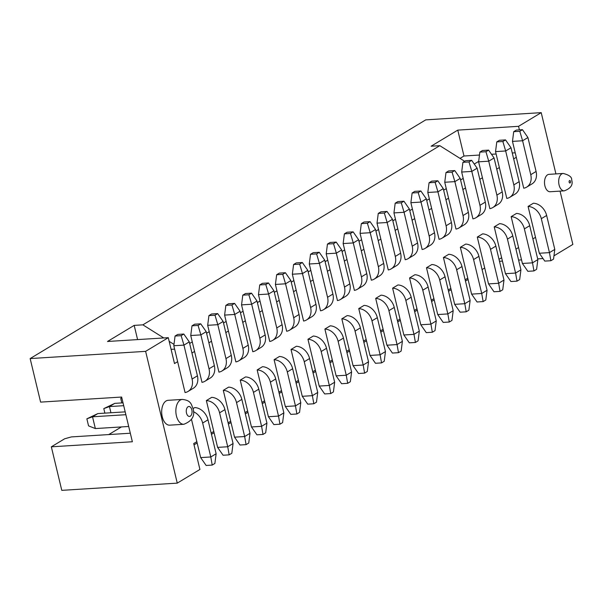 <?xml version="1.0" encoding="UTF-8"?>
<svg xmlns="http://www.w3.org/2000/svg" width="603" height="603" viewBox="0 0 603 603"><rect width="100%" height="100%" fill="white"/><g stroke="black" fill="none" stroke-linecap="round" stroke-linejoin="round"><path stroke-width="0.9" d="M544.901 185.852A8.713 5.05 86.4 0 0 550.109 191.739L564.287 190.85A8.713 5.05 -93.6 0 1 559.079 184.97A8.713 5.05 -93.6 0 1 563.202 173.453L549.024 174.342A8.713 5.05 86.4 0 0 544.901 185.852M162.245 416.763A12.452 7.213 86.4 0 0 169.684 425.16L183.862 424.278A12.452 7.213 -93.6 0 1 176.423 415.874A12.452 7.213 -93.6 0 1 182.31 399.427L168.131 400.309A12.452 7.213 86.4 0 0 162.245 416.763M560.051 191.113L572.85 244.426L553.961 255.823M543.017 258.551L537.68 258.883M521.535 259.893L518.58 260.074M502.435 261.084L499.48 261.272M468.079 279.475L465.456 281.058M451.142 289.689L448.526 291.272M434.213 299.91L431.59 301.492M417.276 310.13L414.66 311.706M400.347 320.344L397.724 321.927M383.418 330.565L380.795 332.147M366.481 340.778L363.865 342.361M349.552 350.999L346.929 352.582M332.615 361.22L329.999 362.795M315.686 371.433L313.063 373.016M298.749 381.654L296.133 383.229M281.82 391.867L279.197 393.45M264.883 402.088L262.267 403.671M247.954 412.309L245.331 413.884M231.017 422.522L228.401 424.105M214.088 432.743L211.465 434.318M197.151 442.956L194.015 444.848M191.52 419.492L196.842 441.682L193.714 443.567L199.925 469.458L177.259 483.131L145.624 351.353L168.29 337.672L174.501 363.564L177.636 361.672L185.068 392.561M519.402 129.879L518.55 126.321L541.215 112.648L425.741 119.869L30.15 358.574L40.605 402.111L121.633 397.045L132.366 441.75L51.338 446.823L61.785 490.352L177.259 483.131M385.46 351.579L377.312 317.645A13.696 10.688 58.9 0 0 364.091 305.389L358.755 308.6L370.001 355.431L380.124 354.798L385.46 351.579L384.209 361.287L381.541 362.9L375.465 363.277L370.001 355.431M380.485 330.866L383.109 329.283L386.93 345.21L397.06 344.577L402.389 341.358L401.138 351.074L398.477 352.68L397.06 344.577L388.912 310.651A13.696 10.688 58.9 0 0 375.692 298.395M402.389 341.358L394.249 307.432A13.696 10.688 58.9 0 0 381.021 295.176L375.692 298.387L383.109 329.283M397.422 320.645L400.038 319.062L403.867 334.989L413.99 334.356L419.326 331.137L418.075 340.853L415.407 342.466L413.99 334.356L405.849 300.43A13.696 10.688 58.9 0 0 392.621 288.174L400.038 319.062M419.326 331.137L411.178 297.211A13.696 10.688 58.9 0 0 397.957 284.955L392.621 288.166M414.351 310.432L416.975 308.849L420.796 324.776L430.926 324.143L436.255 320.924L435.004 330.632L432.343 332.245L430.926 324.143L422.778 290.216A13.696 10.688 58.9 0 0 409.558 277.96L416.975 308.849M436.255 320.924L428.115 286.998A13.696 10.688 58.9 0 0 414.887 274.742L409.558 277.953M431.288 300.211L433.904 298.628L437.725 314.555L447.856 313.922L453.192 310.703L451.941 320.419L449.273 322.025L447.856 313.922L439.715 279.996A13.696 10.688 58.9 0 0 426.487 267.74L433.904 298.628M453.192 310.703L445.044 276.777A13.696 10.688 58.9 0 0 431.823 264.521L426.487 267.732M448.217 289.99L450.84 288.415L454.662 304.342L464.792 303.708L470.121 300.49L468.87 310.198L466.209 311.811L464.792 303.708L456.644 269.775A13.696 10.688 58.9 0 0 443.424 257.519L450.84 288.415M470.121 300.49L461.981 266.556A13.696 10.688 58.9 0 0 448.753 254.3L443.424 257.519M465.154 279.777L467.77 278.194L471.591 294.121L481.722 293.488L487.058 290.269L485.807 299.985L483.139 301.59L481.722 293.488L473.581 259.561A13.696 10.688 58.9 0 0 460.353 247.305L467.77 278.194M465.689 244.079L460.353 247.298M482.083 269.556L484.706 267.981L488.528 283.9L498.658 283.267L503.987 280.048L502.736 289.764L500.075 291.377L498.658 283.267L490.51 249.341A13.696 10.688 58.9 0 0 477.29 237.085L484.706 267.981M503.987 280.048L495.847 246.122A13.696 10.688 58.9 0 0 482.619 233.866L477.29 237.077M499.02 259.343L501.636 257.76L505.457 273.687L515.588 273.053L520.924 269.835L519.673 279.551L517.005 281.156L515.588 273.053L507.447 239.127A13.696 10.688 58.9 0 0 494.219 226.871L501.636 257.76M520.924 269.835L512.776 235.909A13.696 10.688 58.9 0 0 499.555 223.653L494.219 226.864M515.949 249.122L518.572 247.539L522.394 263.466L532.524 262.833L537.853 259.614L536.602 269.33L533.941 270.935L532.524 262.833L524.376 228.906A13.696 10.688 58.9 0 0 511.156 216.65M537.853 259.614L529.713 225.688A13.696 10.688 58.9 0 0 516.485 213.432L511.156 216.643L518.572 247.539M532.886 238.901L535.502 237.326L539.323 253.252L549.454 252.619L554.79 249.401L553.539 259.109L550.871 260.722L549.454 252.619L541.313 218.685A13.696 10.688 58.9 0 0 528.085 206.43L535.502 237.326M554.79 249.401L546.642 215.467A13.696 10.688 58.9 0 0 533.421 203.219L528.085 206.43M541.215 112.648L555.921 173.905M513.673 158.898L516.296 157.315L523.728 188.204M496.744 169.111L499.359 167.536L506.799 198.425A13.696 10.688 -121.1 0 0 509.746 197.324A13.696 10.688 -121.1 0 0 513.816 184.902L505.668 150.976L510.997 147.758L505.533 139.904L502.864 141.517L505.668 150.976L495.538 151.609L496.789 141.893L499.457 140.288L505.533 139.904M479.807 179.332L482.43 177.749L489.862 208.638A13.696 10.688 -121.1 0 0 492.817 207.545A13.696 10.688 -121.1 0 0 496.88 195.116L488.731 161.189L494.068 157.971L488.603 150.124L485.935 151.73L488.731 161.189L478.609 161.823L479.852 152.114L482.521 150.501L488.603 150.124M462.878 189.553L465.493 187.97L472.933 218.859M445.941 199.766L448.564 198.183L455.996 229.072A13.696 10.688 -121.1 0 0 458.951 227.979A13.696 10.688 -121.1 0 0 463.014 215.557L454.866 181.624L460.202 178.405L454.737 170.559L452.069 172.164L454.866 181.624L444.743 182.257L445.994 172.548L448.655 170.935L454.737 170.559M429.012 209.987L431.627 208.404L439.067 239.293A13.696 10.688 -121.1 0 0 442.014 238.193A13.696 10.688 -121.1 0 0 446.084 225.771L437.936 191.844L443.265 188.626L437.801 180.772L435.132 182.385L437.936 191.844L427.806 192.478L429.057 182.762L431.725 181.156L437.801 180.772M412.075 220.201L414.698 218.625L422.13 249.506M395.146 230.421L397.761 228.839L405.201 259.727M378.209 240.635L380.832 239.059L388.264 269.948A13.696 10.688 -121.1 0 0 391.219 268.848A13.696 10.688 -121.1 0 0 395.282 256.426L387.134 222.499L392.47 219.281L387.005 211.427L384.337 213.04L387.134 222.499L377.011 223.133L378.262 213.417L380.923 211.811L387.005 211.427M371.32 280.176L360.074 233.346L370.204 232.713L375.541 229.494L370.069 221.648L367.4 223.253L370.204 232.713L378.352 266.647A13.696 10.688 -121.1 0 1 374.282 279.068L379.619 275.85A13.696 10.688 -121.1 0 0 383.681 263.428L375.541 229.494M361.28 250.856L363.895 249.273M344.343 261.076L346.966 259.494L354.398 290.382M327.414 271.29L330.029 269.714L337.469 300.596A13.696 10.688 -121.1 0 0 340.416 299.503A13.696 10.688 -121.1 0 0 344.486 287.081L336.338 253.154L341.675 249.936L336.203 242.082L333.534 243.687L327.459 244.072L330.127 242.459L336.203 242.082M310.477 281.511L313.1 279.928L320.532 310.816A13.696 10.688 -121.1 0 0 323.487 309.723A13.696 10.688 -121.1 0 0 327.55 297.294L319.402 263.368L324.738 260.149L319.273 252.303L316.605 253.908L310.53 254.285L313.191 252.68L319.273 252.303M293.548 291.724L296.163 290.149L303.603 321.037M276.611 301.945L279.234 300.362L286.666 331.251M259.682 312.166L262.297 310.583L269.737 341.471A13.696 10.688 -121.1 0 0 272.684 340.371A13.696 10.688 -121.1 0 0 276.754 327.949L268.606 294.023L273.943 290.804L268.471 282.95L265.802 284.563L259.727 284.94L262.395 283.335L268.471 282.95M242.745 322.379L245.368 320.796L252.8 351.685M225.816 332.6L228.431 331.017L235.871 361.906M208.879 342.813L211.502 341.238L218.934 372.126A13.696 10.688 -121.1 0 0 221.889 371.026A13.696 10.688 -121.1 0 0 225.952 358.604L217.811 324.678L223.14 321.459L217.675 313.605L215.007 315.218L208.932 315.595L211.593 313.99L217.675 313.605M201.99 382.347L190.744 335.524L200.874 334.891L206.211 331.673L200.739 323.826L198.07 325.432L191.995 325.816L194.663 324.203L200.739 323.826M191.95 353.034L194.565 351.451M216.13 453.75L214.879 463.466L212.211 465.079L210.794 456.968L216.13 453.75L207.982 419.824A13.696 10.688 58.9 0 0 194.761 407.568L193.043 408.6M211.156 433.044L213.779 431.462L217.6 447.388L227.73 446.755L233.067 443.537L231.816 453.252L229.148 454.858L223.072 455.235L217.6 447.388M233.067 443.537L224.919 409.61A13.696 10.688 58.9 0 0 211.691 397.354L206.362 400.565L213.779 431.462M228.092 422.824L230.708 421.241L234.537 437.167L244.66 436.534L249.996 433.316L248.745 443.032L246.077 444.637L240.002 445.022L234.537 437.167M249.996 433.316L241.848 399.39A13.696 10.688 58.9 0 0 228.627 387.134L223.291 390.352L230.708 421.241M245.022 412.603L247.645 411.027L251.466 426.954L261.596 426.321L266.925 423.102L265.682 432.811L263.014 434.424L256.931 434.801L251.466 426.954M266.925 423.102L258.785 389.169A13.696 10.688 58.9 0 0 245.557 376.92L240.228 380.131L247.645 411.027M261.958 402.389L264.574 400.807L268.403 416.733L278.526 416.1L283.862 412.882L282.611 422.597L279.943 424.203L273.868 424.587L268.403 416.733M283.862 412.882L275.714 378.955A13.696 10.688 58.9 0 0 262.493 366.699L257.157 369.91L264.574 400.807M278.887 392.169L281.511 390.593L285.332 406.52L295.462 405.879L300.791 402.668L299.548 412.377L296.88 413.99L290.797 414.367L285.332 406.52M300.791 402.668L292.651 368.735A13.696 10.688 58.9 0 0 279.423 356.479L274.094 359.69L281.511 390.593M295.824 381.955L298.44 380.372L302.269 396.299L312.392 395.666L317.728 392.447L316.477 402.163L313.809 403.769L307.734 404.153L302.269 396.299M317.728 392.447L309.58 358.521A13.696 10.688 58.9 0 0 296.359 346.265L291.023 349.476L298.44 380.372M312.753 371.734L315.377 370.152L319.198 386.078L329.328 385.445L334.657 382.227L333.414 391.942L330.746 393.555L324.663 393.932L319.198 386.078M313.289 336.037L307.96 339.255L315.377 370.152M329.69 361.521L332.306 359.938L336.135 375.865L346.258 375.232L351.594 372.013L350.343 381.722L347.675 383.335L341.599 383.712L336.135 375.865M330.225 325.824L324.889 329.042L332.306 359.938M346.619 351.3L349.243 349.717L353.064 365.644L363.194 365.011L368.523 361.792L367.28 371.508L364.611 373.114L358.529 373.498L353.064 365.644M368.523 361.792L360.383 327.866A13.696 10.688 58.9 0 0 347.155 315.61L341.826 318.821L349.243 349.717M363.556 341.079L366.172 339.504M121.414 426.932L108.744 434.575M51.338 446.823L64.672 438.773L71.388 436.911L130.323 433.225M163.752 337.959L142.873 324.844L439.798 145.67L464.657 161.287M518.55 126.321L457.775 130.12L431.107 146.212L439.798 145.67M30.15 358.574L145.624 351.353M142.873 324.844L134.183 325.386L107.515 341.479L168.29 337.672M474.252 164.054L478.661 161.4M479.475 155.039L463.986 156.011L460.044 158.385M515.211 152.808L512.256 152.989M496.111 153.999L491.498 154.285M477.395 169.292L477.508 169.76M463.194 178.398L460.579 179.98M446.265 188.618L443.642 190.194M429.336 198.832L426.713 200.415M412.399 209.053L409.784 210.635M395.47 219.266L392.847 220.849M378.533 229.487L375.918 231.07M361.604 239.708L358.981 241.283M344.667 249.921L342.052 251.504M327.738 260.142L325.115 261.725M310.801 270.355L308.186 271.938M293.872 280.576L291.249 282.159M276.935 290.797L274.32 292.372M260.006 301.01L257.383 302.593M243.069 311.231L240.454 312.806M226.14 321.444L223.517 323.027M209.203 331.665L206.588 333.248M192.274 341.886L189.651 343.461M174.629 349.129L171.094 349.356M173.988 344.388L169.172 341.366M223.291 390.352A13.696 10.688 58.9 0 1 236.519 402.608L244.66 436.534L246.077 444.637M240.228 380.131A13.696 10.688 58.9 0 1 253.448 392.387L261.596 426.321L263.014 434.424M137.59 339.595L134.183 325.386M181.141 335.652L175.066 336.029L177.727 334.424L183.809 334.039L181.141 335.652L183.945 345.112L189.274 341.893L183.809 334.039M175.066 336.029L173.815 345.745L183.945 345.112L192.086 379.038A13.696 10.688 -121.1 0 1 188.023 391.46L193.352 388.242A13.696 10.688 -121.1 0 0 197.422 375.82L189.274 341.893M177.636 361.672L173.815 345.745M185.053 392.561A13.696 10.688 -121.1 0 0 188.023 391.46M229.148 454.858L227.73 446.755L219.582 412.829A13.696 10.688 58.9 0 0 206.362 400.573M279.943 424.203L278.526 416.1L270.385 382.174A13.696 10.688 58.9 0 0 257.157 369.918M296.88 413.99L295.462 405.879L287.314 371.953A13.696 10.688 58.9 0 0 274.094 359.697M313.809 403.769L312.392 395.666L304.251 361.74A13.696 10.688 58.9 0 0 291.023 349.484M330.746 393.555L329.328 385.445L321.18 351.519A13.696 10.688 58.9 0 0 307.96 339.263M313.289 336.044A13.696 10.688 58.9 0 1 326.517 348.3L334.657 382.227M347.675 383.335L346.258 375.232L338.117 341.298A13.696 10.688 58.9 0 0 324.889 329.05M330.225 325.831A13.696 10.688 58.9 0 1 343.446 338.087L351.594 372.013M364.611 373.114L363.194 365.011L355.046 331.085A13.696 10.688 58.9 0 0 341.826 318.829M381.541 362.9L380.124 354.798L371.983 320.864A13.696 10.688 58.9 0 0 358.755 308.608M353.139 231.861L350.471 233.474L344.396 233.851L347.057 232.245L353.139 231.861L358.604 239.715L353.268 242.934L350.471 233.474M344.396 233.851L343.145 243.567L353.268 242.934L361.416 276.86A13.696 10.688 -121.1 0 1 357.353 289.282L362.682 286.063A13.696 10.688 -121.1 0 0 366.752 273.641L358.604 239.715M346.966 259.494L343.145 243.567M354.383 290.382A13.696 10.688 -121.1 0 0 357.353 289.282M333.534 243.687L336.338 253.154L326.208 253.788L327.459 244.072M340.416 299.503L345.753 296.284A13.696 10.688 -121.1 0 0 349.815 283.862L341.675 249.936M330.029 269.714L326.208 253.788M316.605 253.908L319.402 263.368L309.279 264.001L310.53 254.285M323.487 309.723L328.816 306.505A13.696 10.688 -121.1 0 0 332.886 294.076L324.738 260.149M313.1 279.928L309.279 264.001M299.668 264.129L293.593 264.506L296.261 262.9L302.337 262.516L299.668 264.129L302.472 273.589L307.809 270.37L302.337 262.516M293.593 264.506L292.342 274.222L302.472 273.589L310.62 307.515A13.696 10.688 -121.1 0 1 306.55 319.937L311.887 316.718A13.696 10.688 -121.1 0 0 315.949 304.296L307.809 270.37M296.163 290.149L292.342 274.222M303.58 321.037A13.696 10.688 -121.1 0 0 306.55 319.937M282.739 274.342L276.664 274.727L279.325 273.114L285.407 272.737L282.739 274.342L285.543 283.802L290.872 280.583L285.407 272.737M276.664 274.727L275.413 284.435L285.543 283.802L293.684 317.736A13.696 10.688 -121.1 0 1 289.621 330.158L294.95 326.939A13.696 10.688 -121.1 0 0 299.02 314.517L290.872 280.583M279.234 300.362L275.413 284.435M286.651 331.258A13.696 10.688 -121.1 0 0 289.621 330.158M198.07 325.432L200.874 334.891L209.022 368.817A13.696 10.688 -121.1 0 1 204.952 381.247L210.289 378.028A13.696 10.688 -121.1 0 0 214.351 365.606L206.211 331.673M191.995 325.816L190.744 335.524M201.982 382.347A13.696 10.688 -121.1 0 0 204.952 381.247M215.007 315.218L217.811 324.678L207.681 325.311L208.932 315.595M221.889 371.026L227.218 367.807A13.696 10.688 -121.1 0 0 231.288 355.386L223.14 321.459M211.502 341.238L207.681 325.311M231.936 304.997L225.861 305.374L228.529 303.769L234.605 303.392L231.936 304.997L234.74 314.457L240.077 311.238L234.605 303.392M225.861 305.374L224.61 315.09L234.74 314.457L242.888 348.383A13.696 10.688 -121.1 0 1 238.818 360.813L244.155 357.594A13.696 10.688 -121.1 0 0 248.217 345.165L240.077 311.238M228.431 331.017L224.61 315.09M235.848 361.906A13.696 10.688 -121.1 0 0 238.818 360.813M248.873 294.777L242.798 295.161L245.459 293.548L251.541 293.171L248.873 294.777L251.677 304.236L257.006 301.025L251.541 293.171M242.798 295.161L241.547 304.877L251.677 304.236L259.818 338.17A13.696 10.688 -121.1 0 1 255.755 350.592L261.084 347.373A13.696 10.688 -121.1 0 0 265.154 334.951L257.006 301.025M245.368 320.796L241.547 304.877M252.785 351.692A13.696 10.688 -121.1 0 0 255.755 350.592M265.802 284.563L268.606 294.023L258.476 294.656L259.727 284.94M272.684 340.371L278.021 337.152A13.696 10.688 -121.1 0 0 282.083 324.731L273.943 290.804M262.297 310.583L258.476 294.656M212.211 465.079L206.136 465.456L200.671 457.602L210.794 456.968L202.653 423.042A13.696 10.688 58.9 0 0 193.45 411.736M196.842 441.682L200.671 457.602M104.884 413.138L103.791 408.6L114.789 403.362L109.452 406.58L110.937 412.761M103.791 408.6L109.452 406.58L123.713 405.683M114.789 403.362L123.027 402.842M95.349 428.56L88.558 425.876L86.862 418.821L97.859 413.575L92.523 416.794L95.349 428.56L128.703 426.472M86.862 418.821L92.523 416.794L125.876 414.706M97.859 413.575L125.198 411.864M121.814 402.917L120.728 398.379L121.798 397.731M120.728 398.379L121.859 397.98M409.399 209.06L403.935 201.214L401.266 202.819L404.07 212.279L409.399 209.06L417.547 242.986L412.218 246.205L404.07 212.279L393.94 212.912L395.191 203.203L397.859 201.59L403.935 201.214M426.336 198.847L420.871 190.993L418.203 192.606L421 202.065L426.336 198.847L434.484 232.773L429.148 235.992L421 202.065L410.877 202.698L412.128 192.983L414.789 191.37L420.871 190.993M477.131 168.192L471.667 160.338L468.998 161.951L471.802 171.41L477.131 168.192L485.279 202.118L479.95 205.337L471.802 171.41L461.672 172.043L462.923 162.328L465.591 160.722L471.667 160.338M527.934 137.537L522.469 129.69L519.801 131.296L522.597 140.755L527.934 137.537L536.082 171.463L530.746 174.682L522.597 140.755L512.475 141.388L513.718 131.673L516.387 130.067L522.469 129.69M519.801 131.296L513.718 131.673M502.864 141.517L496.789 141.893M485.935 151.73L479.852 152.114M468.998 161.951L462.923 162.328M452.069 172.164L445.994 172.548M435.132 182.385L429.057 182.762M418.203 192.606L412.128 192.983M401.266 202.819L395.191 203.203M384.337 213.04L378.262 213.417M367.4 223.253L361.325 223.638L363.993 222.025L370.069 221.648M398.477 352.68L392.395 353.064L386.93 345.21M415.407 342.466L409.331 342.843L403.867 334.989M432.343 332.245L426.261 332.622L420.796 324.776M449.273 322.025L443.197 322.409L437.725 314.555M466.209 311.811L460.127 312.188L454.662 304.342M483.139 301.59L477.063 301.975L471.591 294.121M500.075 291.377L493.993 291.754L488.528 283.9M517.005 281.156L510.929 281.533L505.457 273.687M533.941 270.935L527.859 271.32L522.394 263.466M550.871 260.722L544.795 261.099L539.323 253.252M361.325 223.638L360.074 233.346M391.219 268.848L396.548 265.629A13.696 10.688 -121.1 0 0 400.618 253.207L392.47 219.281M442.014 238.193L447.351 234.974A13.696 10.688 -121.1 0 0 451.413 222.552L443.265 188.626M458.951 227.979L464.28 224.761A13.696 10.688 -121.1 0 0 468.35 212.339L460.202 178.405M492.817 207.545L498.146 204.327A13.696 10.688 -121.1 0 0 502.216 191.905L494.068 157.971M509.746 197.324L515.083 194.106A13.696 10.688 -121.1 0 0 519.145 181.684L510.997 147.758M465.689 244.087A13.696 10.688 58.9 0 1 478.91 256.343L487.058 290.269M371.312 280.169A13.696 10.688 -121.1 0 0 374.282 279.068M380.832 239.059L377.011 223.133M397.761 228.839L393.94 212.912M405.178 259.727A13.696 10.688 -121.1 0 0 408.148 258.634A13.696 10.688 -121.1 0 0 412.218 246.205M408.148 258.634L413.485 255.416A13.696 10.688 -121.1 0 0 417.547 242.986M414.698 218.625L410.877 202.698M422.115 249.514A13.696 10.688 -121.1 0 0 425.085 248.413A13.696 10.688 -121.1 0 0 429.148 235.992M425.085 248.413L430.414 245.195A13.696 10.688 -121.1 0 0 434.484 232.773M431.627 208.404L427.806 192.478M448.564 198.183L444.743 182.257M465.493 187.97L461.672 172.043M472.91 218.859A13.696 10.688 -121.1 0 0 475.88 217.758A13.696 10.688 -121.1 0 0 479.95 205.337M475.88 217.758L481.217 214.54A13.696 10.688 -121.1 0 0 485.279 202.118M482.43 177.749L478.609 161.823M499.359 167.536L495.538 151.609M516.296 157.315L512.475 141.388M523.713 188.204A13.696 10.688 -121.1 0 0 526.683 187.111A13.696 10.688 -121.1 0 0 530.746 174.682M526.683 187.111L532.012 183.892A13.696 10.688 -121.1 0 0 536.082 171.463M463.986 156.011L457.775 130.12M569.157 182.174A1.244 0.724 86.4 0 0 570.106 182.95A1.244 0.724 86.4 0 0 570.491 181.367A1.244 0.724 86.4 0 0 569.541 180.599A1.244 0.724 86.4 0 0 569.157 182.174M186.5 413.078A4.982 2.887 86.4 0 0 190.299 416.176A4.982 2.887 86.4 0 0 191.829 409.859A4.982 2.887 86.4 0 0 188.038 406.761A4.982 2.887 86.4 0 0 186.5 413.078M241.848 399.39L236.519 402.608M258.785 389.169L253.448 392.387M197.422 375.82L192.086 379.038M224.919 409.61L219.582 412.829M275.714 378.955L270.385 382.174M292.651 368.735L287.314 371.953M309.58 358.521L304.251 361.74M326.517 348.3L321.18 351.519M343.446 338.087L338.117 341.298M360.383 327.866L355.046 331.085M377.312 317.645L371.983 320.864M366.752 273.641L361.416 276.86M349.815 283.862L344.486 287.081M332.886 294.076L327.55 297.294M315.949 304.296L310.62 307.515M299.02 314.517L293.684 317.736M214.351 365.606L209.022 368.817M231.288 355.386L225.952 358.604M248.217 345.165L242.888 348.383M265.154 334.951L259.818 338.17M282.083 324.731L276.754 327.949M207.982 419.824L202.653 423.042M383.681 263.428L378.352 266.647M400.618 253.207L395.282 256.426M451.413 222.552L446.084 225.771M468.35 212.339L463.014 215.557M502.216 191.905L496.88 195.116M519.145 181.684L513.816 184.902M546.642 215.467L541.313 218.685M529.713 225.688L524.376 228.906M512.776 235.909L507.447 239.127M495.847 246.122L490.51 249.341M478.91 256.343L473.581 259.561M461.981 266.556L456.644 269.775M445.044 276.777L439.715 279.996M428.115 286.998L422.778 290.216M411.178 297.211L405.849 300.43M394.249 307.432L388.912 310.651M564.287 190.85C570.792 188.415 573.257 184.804 571.674 180.003C572.036 177.154 569.209 174.968 563.202 173.453M183.862 424.278C192.199 420.962 195.251 415.701 193.02 408.495C191.174 404.402 191.204 400.347 182.31 399.427"/></g></svg>
